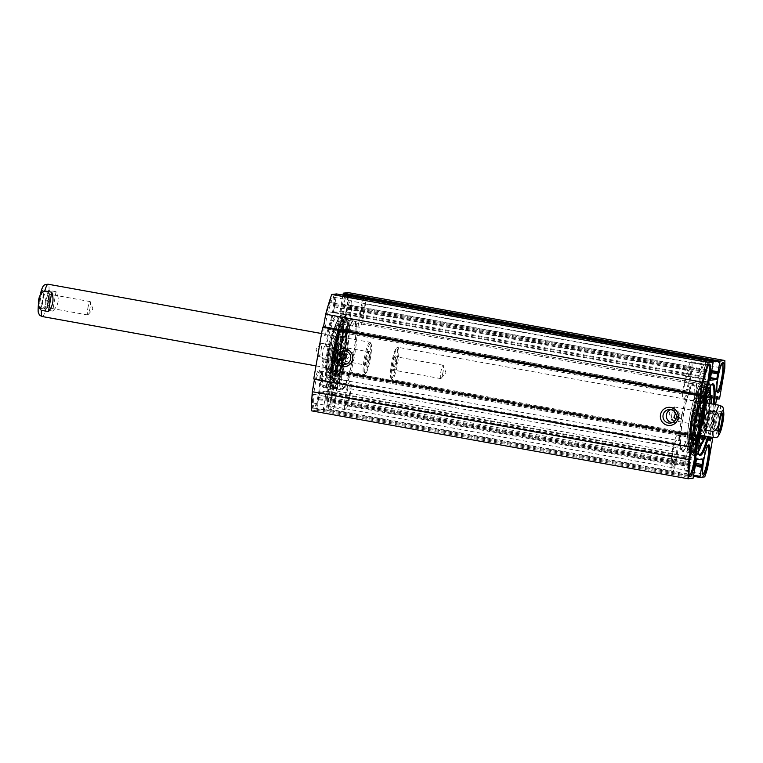 <?xml version="1.0" encoding="UTF-8"?>
<svg xmlns="http://www.w3.org/2000/svg" width="763" height="763" viewBox="0 0 763 763"><rect width="100%" height="100%" fill="white"/><g stroke="black" fill="none" stroke-linecap="round" stroke-linejoin="round"><path stroke-width="0.57" stroke-dasharray="3.81 2.86" d="M329.969 301.9A15.432 2.413 -79.8 0 1 333.326 296.368A15.432 2.413 -79.8 0 1 330.522 320.689L327.785 329.721A15.432 2.413 -79.8 0 1 325.181 335.386A15.432 2.413 -79.8 0 1 324.056 327.842A15.432 2.413 -79.8 0 1 327.232 310.923L329.969 301.9L330.942 302.673L328.214 311.695A14.449 2.26 100.2 0 0 325.324 326.526A14.449 2.26 100.2 0 0 325.906 334.709A14.449 2.26 100.2 0 0 326.287 334.595A14.449 2.26 100.2 0 0 328.729 329.292L331.457 320.269A14.449 2.26 100.2 0 0 334.089 297.494A14.449 2.26 100.2 0 0 333.765 297.246A14.449 2.26 100.2 0 0 330.942 302.673L348.176 305.782A14.449 2.26 -79.8 0 1 350.999 300.355A14.449 2.26 -79.8 0 1 351.581 308.548A14.449 2.26 -79.8 0 1 348.691 323.369L345.963 332.401A14.449 2.26 -79.8 0 1 343.14 337.818A14.449 2.26 -79.8 0 1 342.568 329.635A14.449 2.26 -79.8 0 1 345.448 314.804L348.176 305.782M342.873 295.071L340.04 311.6L333.517 312.344L336.588 293.936M341.338 304.79L711.688 371.581L341.338 304.79M311.619 410.856L316.473 410.303L319.783 391.858L326.316 391.114L323.254 409.521L328.109 408.958A77.988 12.198 100.2 0 0 330.846 400.709L335.939 371.228L335.949 370.284L334.347 370.465L333.584 373.012L333.04 370.77L339.878 331.18L341.252 328.719L341.128 331.19L342.73 331.008L343.054 330.017L348.147 300.546A77.988 12.198 100.2 0 0 348.214 292.601M341.128 331.19L716.562 398.896L341.128 331.19M335.949 370.284L709.848 437.714L335.949 370.284M323.254 409.521L693.596 476.303L323.254 409.521M312.744 394.814A15.432 2.413 -79.8 0 1 315.567 377.332A15.432 2.413 -79.8 0 1 319.42 370.036A15.432 2.413 -79.8 0 1 319.945 375.129L319.602 383.875A15.432 2.413 -79.8 0 1 317.332 399.183A15.432 2.413 -79.8 0 1 313.679 408.787A15.432 2.413 -79.8 0 1 312.41 403.56L312.744 394.814L313.936 394.357L313.593 403.102A14.449 2.26 100.2 0 0 314.404 408.11A14.449 2.26 100.2 0 0 314.785 407.995A14.449 2.26 100.2 0 0 318.209 399.001A14.449 2.26 100.2 0 0 320.336 384.676L320.67 375.93A14.449 2.26 100.2 0 0 320.183 371.161A14.449 2.26 100.2 0 0 319.869 370.923A14.449 2.26 100.2 0 0 316.311 378.992A14.449 2.26 100.2 0 0 313.936 394.357L331.171 397.466A14.449 2.26 -79.8 0 1 333.545 382.101A14.449 2.26 -79.8 0 1 337.103 374.032A14.449 2.26 -79.8 0 1 337.904 379.039L337.57 387.785A14.449 2.26 -79.8 0 1 335.186 403.15A14.449 2.26 -79.8 0 1 331.638 411.219A14.449 2.26 -79.8 0 1 330.827 406.212L331.171 397.466M341.195 324.924A15.432 2.413 -79.8 0 1 341.605 308.462A15.432 2.413 -79.8 0 1 346.898 294.804A15.432 2.413 -79.8 0 1 346.192 310.159A15.432 2.413 -79.8 0 1 341.49 324.8A15.432 2.413 -79.8 0 1 341.195 324.924M326.955 407.356A15.432 2.413 -79.8 0 1 327.365 390.885A15.432 2.413 -79.8 0 1 332.668 377.227A15.432 2.413 -79.8 0 1 331.962 392.592A15.432 2.413 -79.8 0 1 327.26 407.223A15.432 2.413 -79.8 0 1 326.955 407.356M325.191 346.135A6.571 1.03 100.2 0 0 325.009 345.963A6.571 1.03 100.2 0 0 322.835 352.239A6.571 1.03 100.2 0 0 322.682 358.887A6.571 1.03 100.2 0 0 323.026 358.658L327.613 359.287A6.571 1.03 -79.8 0 1 327.356 359.621L331.123 360.346A6.571 1.03 -79.8 0 1 330.98 360.384A6.571 1.03 -79.8 0 1 331.132 353.736A6.571 1.03 -79.8 0 1 333.307 347.461A6.571 1.03 -79.8 0 1 333.345 347.47L329.568 346.812A6.571 1.03 -79.8 0 1 329.721 347.089L325.191 346.135A36.357 5.684 -79.8 0 1 336.855 316.187A36.357 5.684 -79.8 0 1 335.51 352.735A36.357 5.684 -79.8 0 1 323.998 387.451A36.357 5.684 -79.8 0 1 323.026 358.658M700.739 402.292A14.449 2.26 -79.8 0 1 700.625 402.292A14.449 2.26 -79.8 0 1 700.31 402.044A14.449 2.26 -79.8 0 1 702.933 379.268L705.67 370.246A14.449 2.26 -79.8 0 1 708.102 364.943A14.449 2.26 -79.8 0 1 708.484 364.828A14.449 2.26 -79.8 0 1 708.598 364.867M688.426 367.137L685.699 376.169A14.449 2.26 100.2 0 0 682.818 390.99A14.449 2.26 100.2 0 0 683.39 399.183A14.449 2.26 100.2 0 0 686.214 393.756L688.941 384.733A14.449 2.26 100.2 0 0 691.831 369.902A14.449 2.26 100.2 0 0 691.249 361.719A14.449 2.26 100.2 0 0 688.426 367.137L705.67 370.246L706.605 369.817M715.57 404.59L709.981 436.951M708.636 436.703A36.357 5.684 100.2 0 0 714.464 404.39M689.237 475.692A14.449 2.26 -79.8 0 1 689.123 475.683A14.449 2.26 -79.8 0 1 688.798 475.444A14.449 2.26 -79.8 0 1 688.321 470.685L688.655 461.93A14.449 2.26 -79.8 0 1 690.782 447.604A14.449 2.26 -79.8 0 1 694.206 438.611A14.449 2.26 -79.8 0 1 694.588 438.496A14.449 2.26 -79.8 0 1 694.702 438.534M671.421 458.821L671.078 467.576A14.449 2.26 100.2 0 0 671.888 472.583A14.449 2.26 100.2 0 0 675.436 464.514A14.449 2.26 100.2 0 0 677.821 449.149L678.154 440.394A14.449 2.26 100.2 0 0 677.353 435.387A14.449 2.26 100.2 0 0 673.796 443.456A14.449 2.26 100.2 0 0 671.421 458.821L688.655 461.93L689.38 462.731M331.981 403.074L332.315 394.318A9.518 1.488 -79.8 0 1 333.889 384.199A9.518 1.488 -79.8 0 1 336.225 378.877A9.518 1.488 -79.8 0 1 336.76 382.177L336.416 390.923A9.518 1.488 -79.8 0 1 334.852 401.052A9.518 1.488 -79.8 0 1 332.506 406.374A9.518 1.488 -79.8 0 1 331.981 403.074L672.232 464.429A9.518 1.488 100.2 0 0 672.756 467.729A9.518 1.488 100.2 0 0 675.102 462.416A9.518 1.488 100.2 0 0 676.667 452.287L677.01 443.532A9.518 1.488 100.2 0 0 676.476 440.241A9.518 1.488 100.2 0 0 674.139 445.554A9.518 1.488 100.2 0 0 672.565 455.683L672.232 464.429M688.855 381.738A9.518 1.488 100.2 0 0 690.753 371.962A9.518 1.488 100.2 0 0 690.381 366.564A9.518 1.488 100.2 0 0 688.522 370.141L685.784 379.163A9.518 1.488 100.2 0 0 683.886 388.939A9.518 1.488 100.2 0 0 684.268 394.337A9.518 1.488 100.2 0 0 686.128 390.761L688.855 381.738L348.605 320.374L345.877 329.397A9.518 1.488 -79.8 0 1 344.018 332.973A9.518 1.488 -79.8 0 1 343.636 327.575A9.518 1.488 -79.8 0 1 345.534 317.809L348.271 308.777A9.518 1.488 -79.8 0 1 350.131 305.2A9.518 1.488 -79.8 0 1 350.503 310.598A9.518 1.488 -79.8 0 1 348.605 320.374M329.835 346.841L327.613 359.716A37.435 5.856 100.2 0 0 328.061 389.435A37.435 5.856 100.2 0 0 340.775 351.896A37.435 5.856 100.2 0 0 341.347 315.748A37.435 5.856 100.2 0 0 329.835 346.841M331.123 360.346A37.435 5.856 -79.8 0 1 333.345 347.47M329.721 347.089A35.794 5.599 -79.8 0 1 340.737 317.313A35.794 5.599 -79.8 0 1 339.897 353.527A35.794 5.599 -79.8 0 1 328.033 387.757A35.794 5.599 -79.8 0 1 327.613 359.287M324.103 358.658A35.794 5.599 100.2 0 0 324.523 387.127A35.794 5.599 100.2 0 0 325.048 387.07A35.794 5.599 100.2 0 0 336.378 352.897A35.794 5.599 100.2 0 0 337.704 316.912A35.794 5.599 100.2 0 0 337.227 316.674A35.794 5.599 100.2 0 0 326.211 346.459M345.229 358.629L346.612 358.858L348.319 357.904L348.825 355.692L346.755 353.67L344.714 354.175M676.008 414.166A2.623 2.594 83.4 0 1 678.879 418.305A2.623 2.594 83.4 0 1 675.827 419.059M681.54 418L681.655 414.843L679.242 413.737L677.077 417.199L679.833 418.954L681.54 418A32.838 5.141 -79.8 0 0 680.529 447.9L681.798 449.779A34.478 5.398 100.2 0 0 693.634 419.278A34.478 5.398 100.2 0 0 694.54 382.482A34.478 5.398 100.2 0 0 693.882 382.768A34.478 5.398 100.2 0 0 682.866 418.382A34.478 5.398 100.2 0 0 681.798 449.779M341.977 356.903A34.478 5.398 -79.8 0 1 353.651 321.013A34.478 5.398 -79.8 0 1 354.671 321.595A34.478 5.398 -79.8 0 1 353.097 355.911A34.478 5.398 -79.8 0 1 342.587 388.605A34.478 5.398 -79.8 0 1 341.977 356.903M343.846 357.103A32.838 5.141 100.2 0 0 343.56 387.556A32.838 5.141 100.2 0 0 344.428 387.289A32.838 5.141 100.2 0 0 354.442 356.149A32.838 5.141 100.2 0 0 355.94 323.474A32.838 5.141 100.2 0 0 355.215 322.921A32.838 5.141 100.2 0 0 344.285 354.595M346.536 363.97A6.791 6.695 -96.6 0 0 354.156 357.466A6.791 6.695 -96.6 0 0 345.038 350.913M672.098 422.683A6.791 6.695 -96.6 0 0 679.728 416.178A6.791 6.695 -96.6 0 0 670.601 409.626M344.599 352.63A36.414 5.694 -79.8 0 1 332.773 389.082A36.414 5.694 -79.8 0 1 333.088 352.296A36.414 5.694 -79.8 0 1 345.639 317.723A36.414 5.694 -79.8 0 1 344.599 352.63M681.979 415.501A32.838 5.141 -79.8 0 1 692.031 384.085A32.838 5.141 -79.8 0 1 692.909 383.818A32.838 5.141 -79.8 0 1 692.136 417.046A32.838 5.141 -79.8 0 1 681.254 448.453A32.838 5.141 -79.8 0 1 680.529 447.9M353.536 354.29A35.46 5.551 -79.8 0 1 341.49 389.855A35.46 5.551 -79.8 0 1 342.329 353.965A35.46 5.551 -79.8 0 1 354.08 320.05A35.46 5.551 -79.8 0 1 353.536 354.29M346.04 352.935A35.46 5.551 100.2 0 0 347.051 318.934A35.46 5.551 100.2 0 0 346.583 318.696A35.46 5.551 100.2 0 0 334.823 352.611A35.46 5.551 100.2 0 0 333.994 388.501A35.46 5.551 100.2 0 0 334.518 388.443A35.46 5.551 100.2 0 0 346.04 352.935M694.425 415.768A35.46 5.551 -79.8 0 1 682.38 451.324A35.46 5.551 -79.8 0 1 683.219 415.444A35.46 5.551 -79.8 0 1 694.969 381.529A35.46 5.551 -79.8 0 1 694.425 415.768M702.57 417.237A35.46 5.551 -79.8 0 1 690.525 452.793A35.46 5.551 -79.8 0 1 690.048 452.554A35.46 5.551 -79.8 0 1 691.354 416.913A35.46 5.551 -79.8 0 1 702.58 383.045A35.46 5.551 -79.8 0 1 703.114 382.988A35.46 5.551 -79.8 0 1 702.57 417.237M703.62 417.399A36.033 5.637 100.2 0 0 703.639 382.664A36.033 5.637 100.2 0 0 692.222 417.065A36.033 5.637 100.2 0 0 690.896 453.289A36.033 5.637 100.2 0 0 703.62 417.399M694.673 425.916L691.164 425.277A37.435 5.856 -79.8 0 1 693.386 412.401L696.896 413.031A37.435 5.856 -79.8 0 1 708.407 381.948A37.435 5.856 -79.8 0 1 707.835 418.086A37.435 5.856 -79.8 0 1 695.122 455.625A37.435 5.856 -79.8 0 1 694.673 425.916L696.896 413.031M697.268 413.117A6.571 1.03 -79.8 0 1 697.42 413.403L700.93 414.032A35.794 5.599 -79.8 0 1 711.412 384.304A35.794 5.599 -79.8 0 1 711.917 384.247L708.436 383.617A35.794 5.599 -79.8 0 1 710.067 386.727M713.405 404.199A35.794 5.599 -79.8 0 1 707.578 436.522M699.213 454.691A35.794 5.599 -79.8 0 1 698.765 454.462A35.794 5.599 -79.8 0 1 698.822 426.231L695.312 425.601A6.571 1.03 -79.8 0 1 695.055 425.926M700.93 414.032L701.826 414.051M699.661 426.574L698.822 426.231M693.386 412.401A6.571 1.03 100.2 0 0 693.348 412.382A6.571 1.03 100.2 0 0 691.173 418.668A6.571 1.03 100.2 0 0 691.02 425.315A6.571 1.03 100.2 0 0 691.164 425.277M697.42 413.403A35.794 5.599 -79.8 0 1 708.436 383.617M710.458 394.976A35.794 5.599 -79.8 0 1 701.598 444.133M698.345 451.725A35.794 5.599 -79.8 0 1 695.732 454.071A35.794 5.599 -79.8 0 1 695.312 425.601M702.818 474.128A14.449 2.26 -79.8 0 1 702.694 474.128A14.449 2.26 -79.8 0 1 702.38 473.88A14.449 2.26 -79.8 0 1 703.038 459.507A14.449 2.26 -79.8 0 1 707.444 445.802A14.449 2.26 -79.8 0 1 707.721 445.687A14.449 2.26 -79.8 0 1 707.826 445.687A14.449 2.26 -79.8 0 1 707.94 445.726M690.486 442.578A14.449 2.26 100.2 0 0 685.746 456.732A14.449 2.26 100.2 0 0 685.46 471.019A14.449 2.26 100.2 0 0 690.248 457.199A14.449 2.26 100.2 0 0 690.591 442.578A14.449 2.26 100.2 0 0 690.486 442.578M717.058 391.705A14.449 2.26 -79.8 0 1 716.934 391.705A14.449 2.26 -79.8 0 1 716.619 391.457A14.449 2.26 -79.8 0 1 717.277 377.084A14.449 2.26 -79.8 0 1 721.684 363.379A14.449 2.26 -79.8 0 1 721.96 363.264A14.449 2.26 -79.8 0 1 722.065 363.264A14.449 2.26 -79.8 0 1 722.18 363.302M704.716 360.155A14.449 2.26 100.2 0 0 699.976 374.309A14.449 2.26 100.2 0 0 699.7 388.596A14.449 2.26 100.2 0 0 704.487 374.776A14.449 2.26 100.2 0 0 704.831 360.155A14.449 2.26 100.2 0 0 704.716 360.155M342.32 324.132A14.449 2.26 100.2 0 0 342.597 324.008A14.449 2.26 100.2 0 0 347.003 310.312A14.449 2.26 100.2 0 0 347.661 295.93A14.449 2.26 100.2 0 0 347.346 295.691A14.449 2.26 100.2 0 0 342.558 309.511A14.449 2.26 100.2 0 0 342.215 324.122A14.449 2.26 100.2 0 0 342.32 324.132M359.554 327.241A14.449 2.26 -79.8 0 1 359.449 327.232A14.449 2.26 -79.8 0 1 359.793 312.611A14.449 2.26 -79.8 0 1 364.58 298.8A14.449 2.26 -79.8 0 1 364.294 313.078A14.449 2.26 -79.8 0 1 359.554 327.241M328.08 406.555A14.449 2.26 100.2 0 0 328.357 406.431A14.449 2.26 100.2 0 0 332.763 392.735A14.449 2.26 100.2 0 0 333.421 378.353A14.449 2.26 100.2 0 0 333.107 378.114A14.449 2.26 100.2 0 0 328.319 391.934A14.449 2.26 100.2 0 0 327.976 406.555A14.449 2.26 100.2 0 0 328.08 406.555M345.324 409.664A14.449 2.26 -79.8 0 1 345.21 409.664A14.449 2.26 -79.8 0 1 345.553 395.043A14.449 2.26 -79.8 0 1 350.341 381.223A14.449 2.26 -79.8 0 1 350.064 395.511A14.449 2.26 -79.8 0 1 345.324 409.664M360.394 322.387A9.518 1.488 -79.8 0 1 360.327 322.387A9.518 1.488 -79.8 0 1 360.546 312.754A9.518 1.488 -79.8 0 1 363.703 303.645A9.518 1.488 -79.8 0 1 363.522 313.059A9.518 1.488 -79.8 0 1 360.394 322.387M346.154 404.81A9.518 1.488 -79.8 0 1 346.087 404.81A9.518 1.488 -79.8 0 1 346.307 395.177A9.518 1.488 -79.8 0 1 349.464 386.068A9.518 1.488 -79.8 0 1 349.282 395.482A9.518 1.488 -79.8 0 1 346.154 404.81M703.887 365A9.518 1.488 100.2 0 0 700.758 374.328A9.518 1.488 100.2 0 0 700.577 383.751A9.518 1.488 100.2 0 0 700.644 383.751A9.518 1.488 100.2 0 0 703.772 374.423A9.518 1.488 100.2 0 0 703.953 365A9.518 1.488 100.2 0 0 703.887 365M689.647 447.423A9.518 1.488 100.2 0 0 686.519 456.76A9.518 1.488 100.2 0 0 686.338 466.174A9.518 1.488 100.2 0 0 686.404 466.174A9.518 1.488 100.2 0 0 689.533 456.846A9.518 1.488 100.2 0 0 689.714 447.433A9.518 1.488 100.2 0 0 689.647 447.423M348.147 300.546L724.783 368.462M330.846 400.709L707.482 468.625M328.109 408.958L704.754 476.885M723.41 418.458L720.568 411.553L713.548 410.284L710.2 429.674L717.22 430.942L722.246 425.296M713.548 410.284C708.922 415.902 707.797 422.368 710.2 429.674M718.851 430.599A8.622 1.345 -79.8 0 1 718.746 430.609A8.622 1.345 -79.8 0 1 718.555 430.466A8.622 1.345 -79.8 0 1 718.88 422.282A8.622 1.345 -79.8 0 1 721.579 413.708A8.622 1.345 -79.8 0 1 721.808 413.641A8.622 1.345 -79.8 0 1 721.903 413.68M715.789 420.947A7.773 1.211 100.2 0 0 715.704 413.498A7.773 1.211 100.2 0 0 713.338 420.871A7.773 1.211 100.2 0 0 712.976 428.606A7.773 1.211 100.2 0 0 715.789 420.947M714.673 420.785A6.791 1.059 -79.8 0 1 712.365 427.595A6.791 1.059 -79.8 0 1 712.222 427.48A6.791 1.059 -79.8 0 1 712.47 421.042A6.791 1.059 -79.8 0 1 714.597 414.29A6.791 1.059 -79.8 0 1 714.778 414.233A6.791 1.059 -79.8 0 1 714.673 420.785M671.936 413.727A6.791 1.059 100.2 0 0 671.602 420.003A6.791 1.059 100.2 0 0 671.831 420.289A6.791 1.059 100.2 0 0 674.082 413.794A6.791 1.059 100.2 0 0 674.244 406.927A6.791 1.059 100.2 0 0 673.92 407.108A6.791 1.059 100.2 0 0 671.936 413.727M396.131 363.341A6.791 1.059 100.2 0 0 396.379 356.903A6.791 1.059 100.2 0 0 396.235 356.788A6.791 1.059 100.2 0 0 393.985 363.283A6.791 1.059 100.2 0 0 393.822 370.15A6.791 1.059 100.2 0 0 394.004 370.093A6.791 1.059 100.2 0 0 396.131 363.341M395.329 363.15A7.773 1.211 -79.8 0 1 392.897 370.885A7.773 1.211 -79.8 0 1 392.869 363.083A7.773 1.211 -79.8 0 1 395.625 355.777A7.773 1.211 -79.8 0 1 395.329 363.15M443.045 371.8A6.791 1.059 -79.8 0 1 441.062 378.429A6.791 1.059 -79.8 0 1 440.747 378.61A6.791 1.059 -79.8 0 1 440.9 371.743A6.791 1.059 -79.8 0 1 443.15 365.248A6.791 1.059 -79.8 0 1 443.389 365.534A6.791 1.059 -79.8 0 1 443.045 371.8M391.448 378.486A15.432 2.413 100.2 0 0 396.712 362.158A15.432 2.413 100.2 0 0 396.398 348.233A15.432 2.413 100.2 0 0 391.696 362.864A15.432 2.413 100.2 0 0 390.99 378.229A15.432 2.413 100.2 0 0 391.448 378.486M392.239 379.631A16.414 2.566 -79.8 0 1 392.115 379.631A16.414 2.566 -79.8 0 1 391.753 379.354A16.414 2.566 -79.8 0 1 392.497 363.016A16.414 2.566 -79.8 0 1 397.504 347.442A16.414 2.566 -79.8 0 1 397.943 347.308A16.414 2.566 -79.8 0 1 397.618 363.541A16.414 2.566 -79.8 0 1 392.239 379.631M694.368 408.958A32.838 5.141 -79.8 0 1 703.6 385.754A32.838 5.141 -79.8 0 1 702.828 418.982A32.838 5.141 -79.8 0 1 691.946 450.38A32.838 5.141 -79.8 0 1 691.364 425.687L689.866 431.524A37.435 5.856 100.2 0 0 691.125 454.91A37.435 5.856 100.2 0 0 703.534 419.106A37.435 5.856 100.2 0 0 704.421 381.223A37.435 5.856 100.2 0 0 694.998 402.988L694.368 408.958L698.202 409.645L698.822 403.684A37.435 5.856 -79.8 0 1 708.245 381.92A37.435 5.856 -79.8 0 1 710.334 388.758M710.334 394.776A37.435 5.856 -79.8 0 1 701.407 444.276M699.309 449.912A37.435 5.856 -79.8 0 1 694.959 455.597A37.435 5.856 -79.8 0 1 693.701 432.211L695.198 426.374A32.838 5.141 100.2 0 0 695.78 451.076A32.838 5.141 100.2 0 0 698.088 449.073M689.866 431.524L693.701 432.211M698.822 403.684L694.998 402.988M691.364 425.687L695.198 426.374M699.89 445.363A32.838 5.141 100.2 0 0 709.294 393.231M708.894 389.12A32.838 5.141 100.2 0 0 707.435 386.44A32.838 5.141 100.2 0 0 698.202 409.645M699.07 417.208A22.747 3.557 100.2 0 0 699.442 395.253A22.747 3.557 100.2 0 0 691.688 418.057A22.747 3.557 100.2 0 0 691.373 440.022A22.747 3.557 100.2 0 0 699.07 417.208M698.174 417.313A17.206 2.69 -79.8 0 1 692.327 434.567A17.206 2.69 -79.8 0 1 692.594 417.952A17.206 2.69 -79.8 0 1 698.431 400.699A17.206 2.69 -79.8 0 1 698.174 417.313M702.561 418.038A18.722 2.928 100.2 0 0 702.847 399.965A18.722 2.928 100.2 0 0 696.648 417.866A18.722 2.928 100.2 0 0 696.209 436.798A18.722 2.928 100.2 0 0 702.561 418.038M692.098 418.134A22.728 3.557 100.2 0 0 691.755 440.07A22.728 3.557 100.2 0 0 691.783 440.07A22.728 3.557 100.2 0 0 699.28 418.334A22.728 3.557 100.2 0 0 699.843 395.348A22.728 3.557 100.2 0 0 699.814 395.348A22.728 3.557 100.2 0 0 692.098 418.134M695.951 418.792A22.07 3.453 -79.8 0 1 704.564 399.364A22.07 3.453 -79.8 0 1 698.069 436.989A22.07 3.453 -79.8 0 1 695.951 418.792M706.395 402.788A17.32 2.709 100.2 0 0 705.851 401.939A17.32 2.709 100.2 0 0 699.871 419.269A17.32 2.709 100.2 0 0 699.709 435.997A17.32 2.709 100.2 0 0 700.51 435.396M700.606 435.263A17.32 2.709 100.2 0 0 705.346 419.431A17.32 2.709 100.2 0 0 706.433 402.94M700.062 419.269A16.414 2.566 100.2 0 0 699.909 435.12A16.414 2.566 100.2 0 0 705.25 419.412A16.414 2.566 100.2 0 0 705.727 402.826A16.414 2.566 100.2 0 0 700.062 419.269M696.857 418.725A17.206 2.69 100.2 0 0 696.59 435.339A17.206 2.69 100.2 0 0 696.705 435.339A17.206 2.69 100.2 0 0 702.294 418.877A17.206 2.69 100.2 0 0 702.809 401.5A17.206 2.69 100.2 0 0 702.704 401.472A17.206 2.69 100.2 0 0 696.857 418.725M703.257 417.952A22.985 3.596 100.2 0 0 703.61 395.759A22.985 3.596 100.2 0 0 695.99 417.743A22.985 3.596 100.2 0 0 695.446 441.004A22.985 3.596 100.2 0 0 703.257 417.952M704.211 435.911A20.363 3.186 100.2 0 0 708.579 419.04A20.363 3.186 100.2 0 0 710.038 403.598M707.978 403.226A18.722 2.928 -79.8 0 1 706.71 418.782A18.722 2.928 -79.8 0 1 702.151 435.539M700.701 437.495A18.722 2.928 -79.8 0 1 700.358 437.552A18.722 2.928 -79.8 0 1 699.938 437.237A18.722 2.928 -79.8 0 1 700.796 418.61A18.722 2.928 -79.8 0 1 706.5 400.861A18.722 2.928 -79.8 0 1 706.996 400.709A18.722 2.928 -79.8 0 1 707.301 400.88M711.183 403.799A25.446 3.977 -79.8 0 1 709.399 418.944A25.446 3.977 -79.8 0 1 705.355 436.121M699.595 445.573A27.086 4.235 100.2 0 0 708.074 418.629A27.086 4.235 100.2 0 0 709.085 392.926M707.358 393.05A27.086 4.235 100.2 0 0 699.509 418.382A27.086 4.235 100.2 0 0 698.021 444.848M699.108 417.208A22.985 3.596 -79.8 0 1 691.297 440.251A22.985 3.596 -79.8 0 1 691.65 418.067A22.985 3.596 -79.8 0 1 699.461 395.015A22.985 3.596 -79.8 0 1 699.108 417.208M701.13 416.97A35.46 5.551 100.2 0 0 701.674 382.73A35.46 5.551 100.2 0 0 689.924 416.646A35.46 5.551 100.2 0 0 689.084 452.535A35.46 5.551 100.2 0 0 701.13 416.97M703.362 417.38A35.46 5.551 100.2 0 0 703.906 383.131A35.46 5.551 100.2 0 0 692.155 417.056A35.46 5.551 100.2 0 0 691.316 452.936A35.46 5.551 100.2 0 0 703.362 417.38M345.448 343.035A32.838 5.141 100.2 0 0 344.523 320.994A32.838 5.141 100.2 0 0 333.631 352.401A32.838 5.141 100.2 0 0 332.868 385.63A32.838 5.141 100.2 0 0 342.673 359.735L342.167 365.458A37.435 5.856 -79.8 0 1 332.048 390.151A37.435 5.856 -79.8 0 1 332.926 352.268A37.435 5.856 -79.8 0 1 345.334 316.473A37.435 5.856 -79.8 0 1 346.898 336.969L345.448 343.035L341.614 342.339L343.064 336.283A37.435 5.856 100.2 0 0 341.509 315.777A37.435 5.856 100.2 0 0 329.101 351.581A37.435 5.856 100.2 0 0 328.214 389.464A37.435 5.856 100.2 0 0 338.343 364.771L338.848 359.049A32.838 5.141 -79.8 0 1 329.034 384.934A32.838 5.141 -79.8 0 1 329.807 351.705A32.838 5.141 -79.8 0 1 340.689 320.307A32.838 5.141 -79.8 0 1 341.614 342.339M342.167 365.458L338.343 364.771M343.064 336.283L346.898 336.969M342.673 359.735L338.848 359.049M337.399 354.166A22.747 3.557 -79.8 0 1 345.095 331.352A22.747 3.557 -79.8 0 1 344.771 353.317A22.747 3.557 -79.8 0 1 337.017 376.121A22.747 3.557 -79.8 0 1 337.399 354.166M338.295 354.061A17.206 2.69 100.2 0 0 338.028 370.675A17.206 2.69 100.2 0 0 343.875 353.422A17.206 2.69 100.2 0 0 344.142 336.807A17.206 2.69 100.2 0 0 338.295 354.061M333.898 353.345A18.722 2.928 -79.8 0 1 340.26 334.576A18.722 2.928 -79.8 0 1 339.821 353.517A18.722 2.928 -79.8 0 1 333.612 371.409A18.722 2.928 -79.8 0 1 333.898 353.345M344.371 353.25A22.728 3.557 -79.8 0 1 336.645 376.035A22.728 3.557 -79.8 0 1 336.617 376.025A22.728 3.557 -79.8 0 1 337.179 353.04A22.728 3.557 -79.8 0 1 344.685 331.304A22.728 3.557 -79.8 0 1 344.714 331.304A22.728 3.557 -79.8 0 1 344.371 353.25M340.517 352.582A22.07 3.453 100.2 0 0 338.4 334.385A22.07 3.453 100.2 0 0 331.895 372.01A22.07 3.453 100.2 0 0 340.517 352.582M336.597 352.105A17.32 2.709 -79.8 0 1 330.617 369.435A17.32 2.709 -79.8 0 1 331.123 351.943A17.32 2.709 -79.8 0 1 336.76 335.377A17.32 2.709 -79.8 0 1 336.597 352.105M336.407 352.115A16.414 2.566 -79.8 0 1 330.732 368.548A16.414 2.566 -79.8 0 1 331.218 351.962A16.414 2.566 -79.8 0 1 336.559 336.254A16.414 2.566 -79.8 0 1 336.407 352.115M339.602 352.649A17.206 2.69 -79.8 0 1 333.765 369.902A17.206 2.69 -79.8 0 1 333.66 369.874A17.206 2.69 -79.8 0 1 334.165 352.496A17.206 2.69 -79.8 0 1 339.764 336.035A17.206 2.69 -79.8 0 1 339.869 336.035A17.206 2.69 -79.8 0 1 339.602 352.649M333.212 353.422A22.985 3.596 -79.8 0 1 341.013 330.369A22.985 3.596 -79.8 0 1 340.479 353.631A22.985 3.596 -79.8 0 1 332.859 375.615A22.985 3.596 -79.8 0 1 333.212 353.422M327.89 352.334A20.363 3.186 -79.8 0 1 335.253 332.267A20.363 3.186 -79.8 0 1 334.328 352.525A20.363 3.186 -79.8 0 1 328.119 371.829A20.363 3.186 -79.8 0 1 327.89 352.334M329.75 352.592A18.722 2.928 100.2 0 0 329.463 370.665A18.722 2.928 100.2 0 0 329.959 370.513A18.722 2.928 100.2 0 0 335.672 352.764A18.722 2.928 100.2 0 0 336.521 334.137A18.722 2.928 100.2 0 0 336.111 333.822A18.722 2.928 100.2 0 0 329.75 352.592M327.06 352.43A25.446 3.977 100.2 0 0 326.106 376.579A25.446 3.977 100.2 0 0 335.11 352.668A25.446 3.977 100.2 0 0 335.033 327.117A25.446 3.977 100.2 0 0 327.06 352.43M328.395 352.754A27.086 4.235 -79.8 0 1 336.874 325.801A27.086 4.235 -79.8 0 1 337.599 325.582A27.086 4.235 -79.8 0 1 336.96 353.002A27.086 4.235 -79.8 0 1 327.976 378.906A27.086 4.235 -79.8 0 1 327.375 378.448A27.086 4.235 -79.8 0 1 328.395 352.754M337.36 354.166A22.985 3.596 100.2 0 0 337.008 376.359A22.985 3.596 100.2 0 0 344.809 353.317A22.985 3.596 100.2 0 0 345.162 331.123A22.985 3.596 100.2 0 0 337.36 354.166M335.339 354.404A35.46 5.551 -79.8 0 1 347.375 318.839A35.46 5.551 -79.8 0 1 346.545 354.728A35.46 5.551 -79.8 0 1 334.795 388.644A35.46 5.551 -79.8 0 1 335.339 354.404M333.097 354.003A35.46 5.551 -79.8 0 1 345.143 318.438A35.46 5.551 -79.8 0 1 344.313 354.328A35.46 5.551 -79.8 0 1 332.554 388.243A35.46 5.551 -79.8 0 1 333.097 354.003M56.033 291.704L49.004 290.445C42.594 292.315 40.258 305.829 45.656 309.835L52.676 311.104L56.033 291.704C59.829 298.848 58.713 305.314 52.676 311.104M40.296 299.907A8.622 1.345 100.2 0 0 40.162 308.233A8.622 1.345 100.2 0 0 40.391 308.166A8.622 1.345 100.2 0 0 43.014 299.993A8.622 1.345 100.2 0 0 43.415 291.409A8.622 1.345 100.2 0 0 43.224 291.266A8.622 1.345 100.2 0 0 40.296 299.907M39.552 299.811A9.28 1.45 -79.8 0 1 42.9 290.665A9.28 1.45 -79.8 0 1 42.48 299.897A9.28 1.45 -79.8 0 1 39.657 308.691A9.28 1.45 -79.8 0 1 39.552 299.811M48.698 300.641A7.773 1.211 -79.8 0 1 46.266 308.376A7.773 1.211 -79.8 0 1 46.238 300.574A7.773 1.211 -79.8 0 1 48.985 293.269A7.773 1.211 -79.8 0 1 48.698 300.641M49.49 300.832A6.791 1.059 100.2 0 0 49.748 294.394A6.791 1.059 100.2 0 0 49.595 294.28A6.791 1.059 100.2 0 0 47.296 301.089A6.791 1.059 100.2 0 0 47.192 307.642A6.791 1.059 100.2 0 0 47.373 307.584A6.791 1.059 100.2 0 0 49.49 300.832M87.831 308.395A6.791 1.059 -79.8 0 1 90.139 301.585A6.791 1.059 -79.8 0 1 90.368 301.871A6.791 1.059 -79.8 0 1 89.977 308.462A6.791 1.059 -79.8 0 1 88.041 314.766A6.791 1.059 -79.8 0 1 87.726 314.947A6.791 1.059 -79.8 0 1 87.831 308.395M368.043 358.276A6.791 1.059 -79.8 0 1 365.735 365.086A6.791 1.059 -79.8 0 1 365.582 364.972A6.791 1.059 -79.8 0 1 365.897 358.219A6.791 1.059 -79.8 0 1 367.966 351.781A6.791 1.059 -79.8 0 1 368.147 351.724A6.791 1.059 -79.8 0 1 368.043 358.276M369.158 358.429A7.773 1.211 100.2 0 0 369.073 350.99A7.773 1.211 100.2 0 0 366.698 358.362A7.773 1.211 100.2 0 0 366.345 366.097A7.773 1.211 100.2 0 0 369.158 358.429M321.118 349.816A6.791 1.059 100.2 0 0 321.223 343.264A6.791 1.059 100.2 0 0 320.908 343.445A6.791 1.059 100.2 0 0 318.972 349.759A6.791 1.059 100.2 0 0 318.581 356.34A6.791 1.059 100.2 0 0 318.81 356.626A6.791 1.059 100.2 0 0 321.118 349.816M370.522 343.388A15.432 2.413 -79.8 0 1 370.98 343.646A15.432 2.413 -79.8 0 1 370.274 359.001A15.432 2.413 -79.8 0 1 365.572 373.641A15.432 2.413 -79.8 0 1 365.248 359.716A15.432 2.413 -79.8 0 1 370.522 343.388M369.731 342.244A16.414 2.566 100.2 0 0 364.342 358.333A16.414 2.566 100.2 0 0 364.027 374.566A16.414 2.566 100.2 0 0 364.466 374.433A16.414 2.566 100.2 0 0 369.464 358.858A16.414 2.566 100.2 0 0 370.217 342.52A16.414 2.566 100.2 0 0 369.855 342.244A16.414 2.566 100.2 0 0 369.731 342.244M691.469 440.261A22.985 3.596 -79.8 0 1 694.101 406.689A22.985 3.596 -79.8 0 1 700.558 405.954A22.985 3.596 -79.8 0 1 691.469 440.261M689.351 452.545A35.46 5.551 -79.8 0 1 693.414 400.756A35.46 5.551 -79.8 0 1 703.372 399.612A35.46 5.551 -79.8 0 1 689.351 452.545M337.179 376.369A22.985 3.596 100.2 0 0 346.268 342.062A22.985 3.596 100.2 0 0 339.812 342.797A22.985 3.596 100.2 0 0 337.179 376.369M335.052 388.653A35.46 5.551 100.2 0 0 349.082 335.71A35.46 5.551 100.2 0 0 339.125 336.855A35.46 5.551 100.2 0 0 335.052 388.653M330.522 320.689L331.457 320.269L348.691 323.369M345.448 314.804L328.214 311.695L327.232 310.923M345.963 332.401L328.729 329.292L327.785 329.721M319.945 375.129L320.67 375.93L337.904 379.039M330.827 406.212L313.593 403.102L312.41 403.56M337.57 387.785L320.336 384.676L319.602 383.875M685.699 376.169L702.933 379.268L703.877 378.849M686.214 393.756L700.644 396.359M671.078 467.576L688.321 470.685L689.046 471.486M690.782 451.486L677.821 449.149M332.315 394.318L672.565 455.683M348.271 308.777L688.522 370.141M345.877 329.397L686.128 390.761M678.154 440.394L692.842 443.045M701.912 387.07L688.941 384.733M336.416 390.923L676.667 452.287M336.76 382.177L677.01 443.532M333.04 370.77L709.685 438.687M339.878 331.18L716.514 399.106M344.437 352.554A37.435 5.856 -79.8 0 1 331.724 390.093A37.435 5.856 -79.8 0 1 332.611 352.21A37.435 5.856 -79.8 0 1 345.019 316.416A37.435 5.856 -79.8 0 1 344.437 352.554M344.704 352.62A37.11 5.808 100.2 0 0 341.147 322.024A37.11 5.808 100.2 0 0 330.217 385.286A37.11 5.808 100.2 0 0 344.704 352.62M703.791 417.371A37.11 5.808 -79.8 0 1 689.304 450.046A37.11 5.808 -79.8 0 1 700.224 386.784A37.11 5.808 -79.8 0 1 703.791 417.371M704.163 417.428A37.435 5.856 100.2 0 0 704.735 381.281A37.435 5.856 100.2 0 0 692.327 417.084A37.435 5.856 100.2 0 0 691.45 454.967A37.435 5.856 100.2 0 0 704.163 417.428M345.534 317.809L685.784 379.163M336.559 294.89L713.195 362.806M334.89 304.58L711.526 372.506M334.556 305.572L711.192 373.489M334.461 305.581L711.106 373.508M334.099 306.84L710.735 374.757M333.488 311.657L710.124 379.583M333.517 312.344L710.143 380.26L333.517 312.344M340.04 311.6L710.277 378.362M340.317 310.875L710.372 377.609M341.385 306.001L711.478 372.745M341.442 304.78L718.078 372.706L341.452 304.78M341.357 303.836L711.841 370.656M343.054 330.017L719.69 397.943M342.73 331.008L719.366 398.935M341.137 330.236L716.905 398M341.242 329.664L717.268 397.475M341.195 328.758L717.83 396.684M340.155 330.236L716.791 398.152M333.002 371.686L709.638 439.612M333.555 372.983L710.191 440.9L333.584 373.012M333.927 372.029L709.714 439.793M334.022 371.457L709.619 439.183M334.347 370.465L709.771 438.172M335.939 371.228L712.575 439.154M323.264 408.567L693.758 475.378M324.943 398.868L695.036 465.611M325.267 397.885L695.255 464.6M325.362 397.876L695.255 464.581M325.734 396.617L695.532 463.303M326.335 391.8L700.644 459.297M326.306 391.114L702.942 459.03L326.316 391.114M319.783 391.858L696.419 459.784M319.506 392.583L696.152 460.499M318.448 397.456L695.083 465.373M318.486 398.668L695.007 466.594L318.476 398.668M318.476 399.612L695.112 467.538M316.798 409.311L693.433 477.237M316.473 410.303L693.109 478.22M719.681 405.334A16.414 2.566 -79.8 0 1 720.568 411.553M717.22 430.942A16.414 2.566 -79.8 0 1 713.977 437.657M713.767 421.367A8.622 1.345 100.2 0 0 713.643 429.683A8.622 1.345 100.2 0 0 716.495 421.443A8.622 1.345 100.2 0 0 716.695 412.716A8.622 1.345 100.2 0 0 713.767 421.367M713.243 421.233A7.964 1.249 -79.8 0 1 716.352 414.223A7.964 1.249 -79.8 0 1 714.006 427.805A7.964 1.249 -79.8 0 1 713.243 421.233M696.514 418.725A18.589 2.909 100.2 0 0 698.298 434.052A18.589 2.909 100.2 0 0 703.772 402.368A18.589 2.909 100.2 0 0 696.514 418.725M695.207 418.687A22.728 3.557 100.2 0 0 694.855 440.632A22.728 3.557 100.2 0 0 702.389 418.897A22.728 3.557 100.2 0 0 702.923 395.902A22.728 3.557 100.2 0 0 695.207 418.687M697.039 418.801A18.016 2.814 100.2 0 0 696.877 436.198A18.016 2.814 100.2 0 0 702.742 418.963A18.016 2.814 100.2 0 0 703.267 400.766A18.016 2.814 100.2 0 0 697.039 418.801M703.286 417.762A27.086 4.235 100.2 0 0 703.696 391.61A27.086 4.235 100.2 0 0 694.721 417.514A27.086 4.235 100.2 0 0 694.082 444.924A27.086 4.235 100.2 0 0 703.286 417.762M698.011 445.64L693.805 444.953L694.921 443.475C697.077 440.06 699.509 431.41 702.198 417.514A28.403 4.444 100.2 0 0 699.49 394.089A28.403 4.444 100.2 0 0 691.125 442.511A28.403 4.444 100.2 0 0 702.218 417.504C704.049 406.345 704.64 398.267 703.982 393.26L703.448 391.486L707.625 392.316M339.945 352.649A18.589 2.909 -79.8 0 1 332.697 369.015A18.589 2.909 -79.8 0 1 338.162 337.322A18.589 2.909 -79.8 0 1 339.945 352.649M341.261 352.687A22.728 3.557 -79.8 0 1 333.545 375.472A22.728 3.557 -79.8 0 1 334.08 352.477A22.728 3.557 -79.8 0 1 341.605 330.741A22.728 3.557 -79.8 0 1 341.261 352.687M339.421 352.582A18.016 2.814 -79.8 0 1 333.193 370.608A18.016 2.814 -79.8 0 1 333.727 352.411A18.016 2.814 -79.8 0 1 339.583 335.176A18.016 2.814 -79.8 0 1 339.421 352.582M333.183 353.612A27.086 4.235 -79.8 0 1 342.387 326.45A27.086 4.235 -79.8 0 1 341.748 353.86A27.086 4.235 -79.8 0 1 332.763 379.774A27.086 4.235 -79.8 0 1 333.183 353.612M334.242 353.87A28.403 4.444 -79.8 0 1 345.334 328.863A28.403 4.444 -79.8 0 1 336.969 377.284A28.403 4.444 -79.8 0 1 334.242 353.87M41.393 306.631A12.151 1.898 100.2 0 0 43.739 294.079A12.151 1.898 100.2 0 0 43.119 287.68A12.151 1.898 100.2 0 0 38.369 305.19A12.151 1.898 100.2 0 0 41.393 306.631M42.289 316.54A16.414 2.566 100.2 0 0 45.656 309.835M49.004 290.445A16.414 2.566 100.2 0 0 48.117 284.227M45.398 300.832A8.622 1.345 -79.8 0 1 48.327 292.191A8.622 1.345 -79.8 0 1 48.126 300.908A8.622 1.345 -79.8 0 1 45.265 309.158A8.622 1.345 -79.8 0 1 45.398 300.832M46.142 300.937A7.964 1.249 100.2 0 0 46.905 307.499A7.964 1.249 100.2 0 0 49.252 293.927A7.964 1.249 100.2 0 0 46.142 300.937M334.089 297.494L333.326 296.368M326.287 334.595L325.181 335.386M333.765 297.246L350.999 300.355M320.183 371.161L319.42 370.036M314.785 407.995L313.679 408.787M319.869 370.923L337.103 374.032M700.31 402.044L701.063 403.169M708.102 364.943L709.208 364.151M700.625 402.292L683.39 399.183M688.798 475.444L689.561 476.57M694.206 438.611L695.312 437.828M689.123 475.683L671.888 472.583M314.404 408.11L331.638 411.219M350.131 305.2L690.381 366.564M708.484 364.828L691.249 361.719M332.506 406.374L672.756 467.729M322.682 358.887L330.98 360.384M325.009 345.963L333.307 347.461M329.559 346.803C331.724 336.225 334.051 327.909 336.559 321.872L339.783 316.368L341.347 315.748L345.019 316.416L346.259 317.532L347.365 323.817C347.613 331.113 346.726 340.718 344.714 352.62C342.349 365.906 339.621 376.359 336.521 383.98L333.288 389.473L331.724 390.093L328.061 389.435L326.812 388.31L325.706 382.025C325.496 376.321 326.039 368.853 327.346 359.621M340.737 317.313L337.227 316.674M328.033 387.757L324.523 387.127M337.704 316.912L336.855 316.187M325.048 387.07L323.998 387.451M343.932 359.173L346.612 358.858M343.331 353.946L346.011 353.641M677.163 419.259L679.833 418.954M676.562 414.042L679.242 413.737M355.94 323.474L354.671 321.595M344.428 387.289L342.587 388.605M346.688 350.503L343.331 350.894M348.233 363.989L344.886 364.38M672.251 409.216L668.903 409.607M673.805 422.702L670.448 423.093M343.56 387.556L681.254 448.453M355.215 322.921L692.909 383.818M347.051 318.934L345.639 317.723M334.518 388.443L332.773 389.082M354.08 320.05L346.583 318.696M341.49 389.855L333.994 388.501M692.031 384.085L693.882 382.768M690.048 452.554L690.896 453.289M702.58 383.045L703.639 382.664M703.114 382.988L694.969 381.529M690.525 452.793L682.38 451.324M704.735 381.281L703.171 381.901L699.948 387.404C696.981 394.643 694.33 404.619 692.003 417.313C688.96 435.234 688.283 447.232 689.981 453.327L691.45 454.967L695.122 455.625C696.075 454.882 695.694 457.962 699.909 449.512C703.238 441.281 706.109 430.036 708.493 415.797C711.03 398.114 711.488 387.375 709.876 383.579L708.407 381.948L704.735 381.281M698.765 454.462L699.614 455.187M711.412 384.304L712.461 383.923M701.645 413.88L693.348 412.382M699.318 426.813L691.02 425.315M699.242 454.7L695.732 454.071M702.38 473.88L703.143 475.006M707.444 445.802L708.55 445.02M707.826 445.687L690.591 442.578M702.694 474.128L685.46 471.019M716.619 391.457L717.373 392.583M721.684 363.379L722.79 362.597M722.065 363.264L704.831 360.155M716.934 391.705L699.7 388.596M347.661 295.93L346.898 294.804M342.597 324.008L341.49 324.8M342.215 324.122L359.449 327.232M347.346 295.691L364.58 298.8M333.421 378.353L332.668 377.227M328.357 406.431L327.26 407.223M327.976 406.555L345.21 409.664M333.107 378.114L350.341 381.223M325.906 334.709L343.14 337.818M344.018 332.973L684.268 394.337M336.225 378.877L676.476 440.241M694.588 438.496L677.353 435.387M360.327 322.387L700.577 383.751M363.703 303.645L703.953 365M346.087 404.81L686.338 466.174M349.464 386.068L689.714 447.433M341.252 328.719L717.888 396.636M718.555 430.466L719.061 431.209M721.579 413.708L722.313 413.184M721.808 413.641L716.695 412.716C715.446 414.319 716.285 408.92 713.233 421.243C712.07 432.383 712.957 428.062 713.643 429.683L718.746 430.609M712.222 427.48L712.976 428.606M714.597 414.29L715.704 413.498M671.831 420.289L712.365 427.595M674.244 406.927L714.778 414.233M396.379 356.903L395.625 355.777M394.004 370.093L392.897 370.885M443.15 365.248L396.235 356.788M440.747 378.61L393.822 370.15M441.062 378.429L445.916 372.649L443.389 365.534M673.92 407.108L669.075 412.888L671.602 420.003M390.99 378.229L391.753 379.354M396.398 348.233L397.504 347.442M706.338 402.931L397.943 347.308M700.51 435.244L392.115 379.631M691.125 454.91L694.959 455.597M704.421 381.223L708.245 381.92M691.946 450.38L695.78 451.076M703.6 385.754L707.435 386.44M691.755 440.07L694.855 440.632L696.333 440.003C697.201 440.165 698.956 435.349 701.588 425.554C704.049 415.139 705.689 401.061 704.087 397.018L702.923 395.902L699.814 395.348M699.709 435.997L696.867 436.198C697.134 435.082 696.466 439.059 699.7 430.17C702.828 418.858 704.163 409.512 703.705 402.13L703.257 400.766L705.851 401.939M705.727 402.826L702.809 401.5M699.909 435.12L696.705 435.339M692.327 434.567L696.59 435.339M698.431 400.699L702.704 401.472M699.938 437.237L701.207 439.116M706.5 400.861L708.341 399.545M696.209 436.798L700.358 437.552M702.847 399.965L706.996 400.709M691.297 440.251L695.446 441.004M699.461 395.015L703.61 395.759M689.084 452.535L691.316 452.936M701.674 382.73L703.906 383.131M345.334 316.473L341.509 315.777M332.048 390.151L328.214 389.464M344.523 320.994L340.689 320.307M332.868 385.63L329.034 384.934M344.714 331.304L341.605 330.741L340.126 331.38C337.208 334.614 333.832 348.376 332.506 358.991C331.543 369.092 331.504 374.213 332.382 374.366L333.545 375.472L337.017 376.121M330.617 369.435L333.202 370.618C333.345 369.473 332.582 373.441 332.658 363.98C333.669 352.287 335.691 343.064 338.696 336.311L339.592 335.176L336.76 335.377M330.732 368.548L333.66 369.874M336.559 336.254L339.764 336.035M344.142 336.807L339.869 336.035M338.028 370.675L333.765 369.902M336.521 334.137L335.253 332.267M329.959 370.513L328.119 371.829M340.26 334.576L336.111 333.822M333.612 371.409L329.463 370.665M326.106 376.579L327.375 378.448M335.033 327.117L336.874 325.801M327.976 378.906L333.021 379.888L332.487 378.114C331.829 373.107 332.42 365.029 334.261 353.86C336.96 339.964 339.382 331.314 341.538 327.899L342.663 326.43L337.599 325.582M345.162 331.123L341.013 330.369M337.008 376.359L332.859 375.615M347.375 318.839L345.143 318.438M334.795 388.644L332.554 388.243M43.415 291.409L42.9 290.665M40.391 308.166L39.657 308.691M40.162 308.233L45.265 309.158C46.009 308.405 45.446 310.865 47.335 306.43C49.051 301.576 49.69 293.154 49.194 293.259L48.327 292.191L43.224 291.266M49.748 294.394L48.985 293.269M47.373 307.584L46.266 308.376M90.139 301.585L49.595 294.28M87.726 314.947L47.192 307.642M365.582 364.972L366.345 366.097M367.966 351.781L369.073 350.99M318.81 356.626L365.735 365.086M321.223 343.264L368.147 351.724M320.908 343.445L316.054 349.225L318.581 356.34M88.041 314.766L92.895 308.986L90.368 301.871M370.98 343.646L370.217 342.52M365.572 373.641L364.466 374.433M315.987 365.897L364.027 374.566M321.576 333.536L369.855 342.244"/><path stroke-width="1.14" d="M336.578 293.936L713.214 361.853L336.578 293.936L331.714 294.489A77.988 12.198 100.2 0 0 325.696 314.222L323.541 326.698L322.663 327.213L313.736 378.934L314.461 379.268L312.305 391.743A77.988 12.198 100.2 0 0 311.619 410.856L688.255 478.782A77.988 12.198 -79.8 0 1 688.941 459.669L691.097 447.185L690.372 446.851L699.309 395.139L700.176 394.624L702.332 382.139A77.988 12.198 -79.8 0 1 708.35 362.415L713.214 361.853L710.153 380.27L716.676 379.516L719.995 361.08L724.85 360.517A77.988 12.198 -79.8 0 1 724.783 368.462L719.69 397.943L719.366 398.935L717.764 399.116L717.888 396.636L716.791 398.152L715.57 404.59M724.85 360.517L348.214 292.601L343.36 293.154L342.873 295.071M703.877 378.849A15.432 2.413 100.2 0 0 701.063 403.169A15.432 2.413 100.2 0 0 704.421 397.637L707.158 388.615A15.432 2.413 100.2 0 0 710.334 371.705A15.432 2.413 100.2 0 0 709.208 364.151A15.432 2.413 100.2 0 0 706.605 369.817L703.877 378.849M708.598 364.867A14.449 2.26 -79.8 0 1 709.027 373.345A14.449 2.26 -79.8 0 1 706.185 387.842L703.448 396.865A14.449 2.26 -79.8 0 1 700.739 402.292M709.981 436.951L709.638 439.612L710.229 440.938L710.982 438.382L712.594 438.2L712.575 439.154L707.482 468.625A77.988 12.198 -79.8 0 1 704.754 476.885L699.89 477.438L702.952 459.03L696.419 459.784L693.109 478.22L688.255 478.782M689.046 471.486A15.432 2.413 100.2 0 0 689.561 476.57A15.432 2.413 100.2 0 0 693.424 469.283A15.432 2.413 100.2 0 0 696.237 451.801L696.581 443.045A15.432 2.413 100.2 0 0 695.312 437.828A15.432 2.413 100.2 0 0 691.65 447.433A15.432 2.413 100.2 0 0 689.38 462.731L689.046 471.486M714.464 404.39A36.357 5.684 100.2 0 0 712.461 383.923A36.357 5.684 100.2 0 0 701.826 414.051A6.571 1.03 -79.8 0 0 701.645 413.88A6.571 1.03 -79.8 0 0 699.471 420.165A6.571 1.03 -79.8 0 0 699.318 426.813A6.571 1.03 -79.8 0 0 699.661 426.574A36.357 5.684 100.2 0 0 699.614 455.187A36.357 5.684 100.2 0 0 708.636 436.703M708.846 444.886A15.432 2.413 100.2 0 0 708.55 445.02A15.432 2.413 100.2 0 0 703.848 459.65A15.432 2.413 100.2 0 0 703.143 475.006A15.432 2.413 100.2 0 0 708.436 461.357A15.432 2.413 100.2 0 0 708.846 444.886M723.086 362.463A15.432 2.413 100.2 0 0 722.79 362.597A15.432 2.413 100.2 0 0 718.078 377.227A15.432 2.413 100.2 0 0 717.373 392.583A15.432 2.413 100.2 0 0 722.675 378.934A15.432 2.413 100.2 0 0 723.086 362.463M694.702 438.534A14.449 2.26 -79.8 0 1 695.389 443.503L695.055 452.249A14.449 2.26 -79.8 0 1 692.756 467.29A14.449 2.26 -79.8 0 1 689.237 475.692M344.075 353.975A2.623 2.594 83.4 0 1 343.932 359.173A2.623 2.594 83.4 0 1 341.185 357.408A2.623 2.594 83.4 0 1 344.075 353.975M344.714 354.175L343.846 357.103L345.229 358.629M675.827 419.059A2.623 2.594 83.4 0 1 676.008 414.166M345.257 350.951A6.791 6.695 83.4 0 1 344.886 364.38A6.791 6.695 83.4 0 1 337.456 358.4A6.791 6.695 83.4 0 1 345.257 350.951M345.277 348.729A9.089 8.965 -96.6 0 0 335.31 360.775A9.089 8.965 -96.6 0 0 350.608 363.531A9.089 8.965 -96.6 0 0 345.277 348.729M322.663 327.213L699.309 395.139M313.736 378.934L690.372 446.851M670.849 407.442A9.089 8.965 -96.6 0 0 660.882 419.478A9.089 8.965 -96.6 0 0 676.18 422.244A9.089 8.965 -96.6 0 0 670.849 407.442M345.038 350.913A6.791 6.695 -96.6 0 0 346.536 363.97M670.83 409.664A6.791 6.695 83.4 0 1 670.448 423.093A6.791 6.695 83.4 0 1 663.018 417.113A6.791 6.695 83.4 0 1 670.83 409.664M670.601 409.626A6.791 6.695 -96.6 0 0 672.098 422.683M711.917 384.247A35.794 5.599 -79.8 0 1 711.946 384.247A35.794 5.599 -79.8 0 1 713.405 404.199M707.578 436.522A35.794 5.599 -79.8 0 1 699.242 454.7A35.794 5.599 -79.8 0 1 699.213 454.691M700.93 414.032L701.826 414.051M699.661 426.574L698.822 426.231M710.067 386.727A35.794 5.599 -79.8 0 1 710.458 394.976M701.598 444.133A35.794 5.599 -79.8 0 1 698.345 451.725M707.94 445.726A14.449 2.26 -79.8 0 1 707.492 460.308A14.449 2.26 -79.8 0 1 702.818 474.128M722.18 363.302A14.449 2.26 -79.8 0 1 721.722 377.885A14.449 2.26 -79.8 0 1 717.058 391.705M314.461 379.268L691.097 447.185M312.305 391.743L688.941 459.669M323.541 326.698L700.176 394.624M325.696 314.222L702.332 382.139M331.714 294.489L708.35 362.415M722.246 425.296L723.41 418.458M709.285 410.771L716.314 412.039C721.703 416.045 719.366 429.559 712.957 431.429L705.937 430.17L709.285 410.771C703.248 416.56 702.132 423.026 705.937 430.17M721.903 413.68A8.622 1.345 -79.8 0 1 721.607 422.359A8.622 1.345 -79.8 0 1 718.851 430.599M719.414 422.416A9.28 1.45 100.2 0 0 719.061 431.209A9.28 1.45 100.2 0 0 722.342 422.492A9.28 1.45 100.2 0 0 722.313 413.184A9.28 1.45 100.2 0 0 719.414 422.416M710.334 388.758A37.435 5.856 -79.8 0 1 710.334 394.776M701.407 444.276A37.435 5.856 -79.8 0 1 699.309 449.912M698.088 449.073A32.838 5.141 100.2 0 0 699.89 445.363M709.294 393.231A32.838 5.141 100.2 0 0 708.894 389.12M710.038 403.598A20.363 3.186 100.2 0 0 708.341 399.545A20.363 3.186 100.2 0 0 702.141 418.849A20.363 3.186 100.2 0 0 701.207 439.116A20.363 3.186 100.2 0 0 704.211 435.911M702.151 435.539A18.722 2.928 -79.8 0 1 700.701 437.495M707.301 400.88A18.722 2.928 -79.8 0 1 707.978 403.226M705.355 436.121A25.446 3.977 -79.8 0 1 701.435 444.257A25.446 3.977 -79.8 0 1 701.359 418.715A25.446 3.977 -79.8 0 1 710.353 394.805A25.446 3.977 -79.8 0 1 711.183 403.799M710.353 394.805L709.085 392.926A27.086 4.235 100.2 0 0 708.484 392.468A27.086 4.235 100.2 0 0 707.358 393.05M698.021 444.848A27.086 4.235 100.2 0 0 698.87 445.792A27.086 4.235 100.2 0 0 699.595 445.573L701.435 444.257M48.422 311.59L41.393 310.322C36.004 306.325 38.341 292.801 44.75 290.932L51.77 292.2L48.422 311.59C53.048 305.963 54.163 299.506 51.77 292.2M704.421 397.637L700.644 396.359M701.912 387.07L707.158 388.615M696.237 451.801L695.055 452.249L690.782 451.486M692.842 443.045L696.581 443.045M710.277 378.362L716.676 379.516M710.372 377.609L716.953 378.791M711.478 372.745L718.021 373.918M711.688 371.581L717.973 372.706L711.688 371.581M711.841 370.656L717.993 371.762M343.035 294.146L719.671 362.063M343.36 293.154L719.995 361.08M716.562 398.896L717.754 399.106L716.562 398.896M716.905 398L717.773 398.162M717.268 397.475L717.878 397.59M709.714 439.793L710.563 439.946M709.619 439.183L710.658 439.374M709.771 438.172L710.982 438.382M709.848 437.714L712.585 438.2L709.848 437.704M699.89 477.438L693.596 476.303L699.881 477.438M693.758 475.378L699.9 476.494M695.036 465.611L701.578 466.794M695.255 464.6L701.903 465.802M695.255 464.581L701.998 465.792M695.532 463.303L702.37 464.543M700.644 459.297L702.981 459.717M723.734 414.881A12.151 1.898 -79.8 0 1 721.75 427.385A12.151 1.898 -79.8 0 1 718.851 434.195A12.151 1.898 -79.8 0 1 720.072 417.094A12.151 1.898 -79.8 0 1 723.734 414.881M716.314 412.039A16.414 2.566 -79.8 0 1 719.681 405.334L706.338 402.931M713.977 437.657A16.414 2.566 -79.8 0 1 713.853 437.647A16.414 2.566 -79.8 0 1 712.957 431.429M41.393 310.322A16.414 2.566 100.2 0 0 42.289 316.54C40.248 315.72 39.199 315.005 39.151 314.385C38.398 312 37.635 314.098 38.484 303.502C42.175 283.311 43.586 284.809 48.117 284.227A16.414 2.566 100.2 0 0 47.993 284.217A16.414 2.566 100.2 0 0 44.75 290.932M719.681 405.334C722.59 407.022 723.467 405.229 723.839 414.347C723.562 419.764 722.456 425.582 720.53 431.782C717.42 438.41 717.201 437.275 713.853 437.647L700.51 435.244M698.011 445.64L698.87 445.792M707.625 392.316L708.484 392.468M42.289 316.54L315.987 365.897M48.117 284.227L321.576 333.536"/></g></svg>
